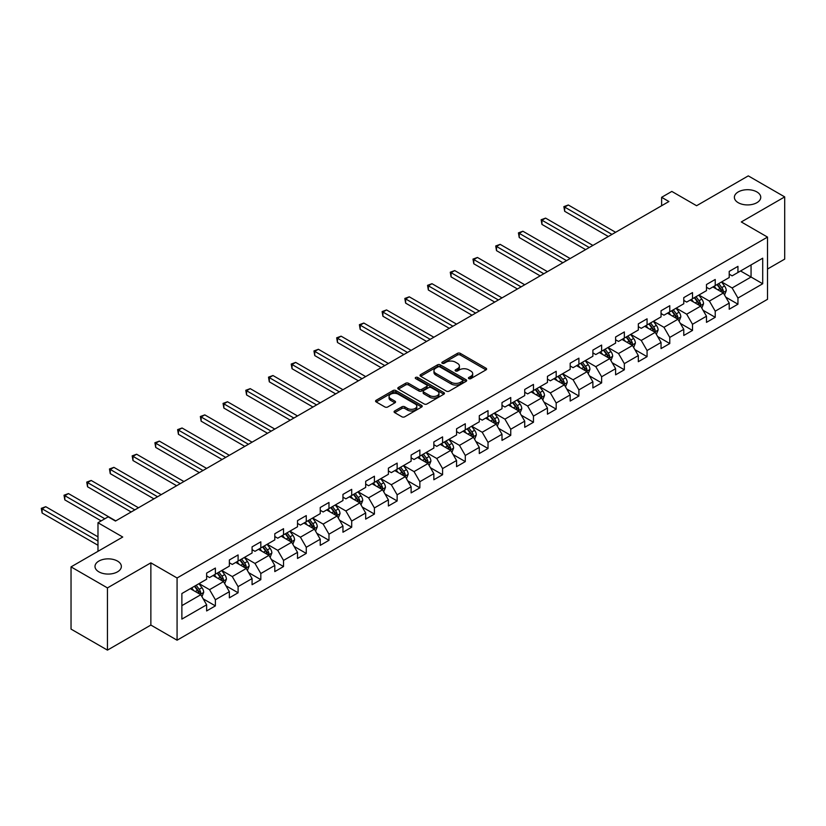 <?xml version="1.0" encoding="UTF-8"?>
<svg xmlns="http://www.w3.org/2000/svg" width="826" height="826" viewBox="0 0 826 826"><rect width="100%" height="100%" fill="white"/><g stroke="black" fill="none" stroke-linecap="round" stroke-linejoin="round"><path stroke-width="1.24" d="M468.838 378.628A1.415 0.816 0 0 0 470.841 378.628L486.029 369.862A2.024 1.167 0 0 0 486.617 369.036A2.024 1.167 0 0 0 486.029 368.21L460.299 353.352A2.024 1.167 0 0 0 457.439 353.352L442.251 362.129A1.415 0.816 0 0 0 441.827 362.707A1.415 0.816 0 0 0 442.251 363.285A1.415 0.816 0 0 0 444.243 363.285L446.216 362.149A6.474 3.738 0 0 1 455.363 362.149L457.511 363.388A6.474 3.738 0 0 1 459.401 366.021A6.474 3.738 0 0 1 457.511 368.664L455.539 369.8A1.415 0.816 0 0 0 455.126 370.378A1.415 0.816 0 0 0 455.539 370.957A1.415 0.816 0 0 0 457.542 370.957L459.514 369.821A6.474 3.738 0 0 1 468.662 369.821L470.799 371.06A6.474 3.738 0 0 1 472.699 373.703A6.474 3.738 0 0 1 470.799 376.346L468.838 377.472A1.415 0.816 0 0 0 468.425 378.05A1.415 0.816 0 0 0 468.838 378.628L468.838 377.472M117.498 561.081A13.185 7.61 0 0 0 103.136 559.429A13.185 7.61 0 0 0 95 566.46A13.185 7.61 0 0 0 98.862 571.84A13.185 7.61 0 0 0 113.224 573.492A13.185 7.61 0 0 0 121.36 566.46A13.185 7.61 0 0 0 117.498 561.081M756.884 191.931A13.185 7.61 0 0 0 742.512 190.279A13.185 7.61 0 0 0 734.376 197.311A13.185 7.61 0 0 0 738.237 202.7A13.185 7.61 0 0 0 752.61 204.342A13.185 7.61 0 0 0 760.746 197.311A13.185 7.61 0 0 0 756.884 191.931M394.673 410.966A2.024 1.167 0 0 0 394.085 411.792A2.024 1.167 0 0 0 394.673 412.618L401.901 416.789A2.024 1.167 0 0 0 404.761 416.789L421.621 407.042A2.024 1.167 0 0 0 422.22 406.216A2.024 1.167 0 0 0 421.621 405.39L395.891 390.543A2.024 1.167 0 0 0 393.031 390.543L376.16 400.28A2.024 1.167 0 0 0 375.572 401.106A2.024 1.167 0 0 0 376.16 401.932L384.885 406.96A2.024 1.167 0 0 0 387.745 406.96L394.962 402.799A2.024 1.167 0 0 0 395.551 401.973A2.024 1.167 0 0 0 394.962 401.147L390.636 398.648A5.41 3.118 0 0 1 389.056 396.439A5.41 3.118 0 0 1 392.391 393.558A5.41 3.118 0 0 1 398.287 394.229L415.23 404.017A5.41 3.118 0 0 1 416.81 406.216A5.41 3.118 0 0 1 413.475 409.107A5.41 3.118 0 0 1 407.579 408.426L404.761 406.795A2.024 1.167 0 0 0 401.901 406.795L394.673 410.966L394.673 412.618M767.509 269.039L784.7 259.116L784.7 196.898L748.284 175.876L696.586 205.726L671.827 191.425L661.626 197.311L668.915 201.523L115.464 521.051L108.175 516.849L97.984 522.734L97.984 551.324M107.452 587.905L107.452 650.124L150.859 625.065L150.859 562.847L107.452 587.905L71.036 566.884L122.744 537.024L97.984 522.734M150.859 562.847L177.074 577.983L767.509 237.093L767.509 299.311L177.074 640.202L177.074 577.983M784.7 196.898L741.294 221.957L767.509 237.093M446.36 391.111A2.024 1.167 0 0 0 449.22 391.111L466.081 381.375A2.024 1.167 0 0 0 466.68 380.549A2.024 1.167 0 0 0 466.081 379.723L440.351 364.865A2.024 1.167 0 0 0 437.491 364.865L420.62 374.612A2.024 1.167 0 0 0 420.031 375.438A2.024 1.167 0 0 0 420.62 376.264L446.36 391.111M416.263 378.938A1.415 0.816 0 0 1 417.698 379.134L417.698 377.451L443.851 392.556A2.024 1.167 0 0 1 444.45 393.382A2.024 1.167 0 0 1 443.851 394.209L426.99 403.955A2.024 1.167 0 0 1 424.13 403.955L398.39 389.098L398.39 387.446A2.024 1.167 0 0 0 397.802 388.272A2.024 1.167 0 0 0 398.39 389.098M398.39 387.446L405.618 383.274A2.024 1.167 0 0 1 408.478 383.274L418.906 389.304A2.024 1.167 0 0 0 421.766 389.304L426.557 386.537A2.024 1.167 0 0 0 427.145 385.711A2.024 1.167 0 0 0 426.557 384.885L415.695 378.607A1.415 0.816 0 0 1 415.282 378.029A1.415 0.816 0 0 1 416.149 377.275A1.415 0.816 0 0 1 417.698 377.451M107.452 650.124L71.036 629.102L71.036 566.884M203.217 598.871L215.379 605.892L215.379 599.759L229.36 591.684L229.36 597.828L238.094 592.779L238.094 586.636L252.075 578.572L252.075 584.705L260.82 579.666L260.82 573.523L274.8 565.449L274.8 571.592L283.535 566.543L283.535 560.41L297.515 552.336L297.515 558.469L306.26 553.43L306.26 547.287L320.24 539.213L320.24 545.356L328.975 540.307L328.975 534.174L342.955 526.1L342.955 532.233L351.7 527.195L351.7 521.051L365.681 512.977L365.681 519.12L374.415 514.071L374.415 507.938L388.396 499.864L388.396 505.997L397.141 500.959L397.141 494.815L411.121 486.741L411.121 492.885L419.856 487.836L419.856 481.703L433.846 473.628L433.846 479.761L442.581 474.723L442.581 468.579L456.561 460.505L456.561 466.649L465.296 461.6L465.296 455.467L479.286 447.393L479.286 453.526L488.021 448.487L488.021 442.344L502.001 434.269L502.001 440.413L510.747 435.364L510.747 429.231L524.727 421.157L524.727 427.3L533.462 422.251L533.462 416.108L547.442 408.044L547.442 414.177L556.187 409.128L556.187 402.995L570.167 394.921L570.167 401.064L578.902 396.015L578.902 389.872L592.882 381.808L592.882 387.941L601.627 382.892L601.627 376.759L615.607 368.685L615.607 374.828L624.342 369.78L624.342 363.636L638.322 355.572L638.322 361.705L647.068 356.667L647.068 350.523L661.048 342.449L661.048 348.593L669.783 343.544L669.783 337.411L683.773 329.337L683.773 335.47L692.508 330.431L692.508 324.288L706.488 316.213L706.488 322.357L715.223 317.308L715.223 311.175L729.213 303.101L729.213 309.234L737.948 304.195L737.948 298.052L762.708 283.762L762.708 258.197L751.061 264.919L751.061 277.03L762.708 283.762M215.379 605.892L206.634 610.941L206.634 604.808L181.875 619.097L181.875 593.533L206.634 579.243L206.634 573.099L215.379 568.061L215.379 574.194L229.36 566.12L229.36 559.987L238.094 554.938L238.094 561.081L252.075 553.007L252.075 546.864L260.82 541.825L260.82 547.958L274.8 539.884L274.8 533.751L283.535 528.702L283.535 534.845L297.515 526.771L297.515 520.628L306.26 515.589L306.26 521.722L320.24 513.648L320.24 507.515L328.975 502.466L328.975 508.61L342.955 500.535L342.955 494.392L351.7 489.353L351.7 495.486L365.681 487.412L365.681 481.279L374.415 476.23L374.415 482.374L388.396 474.3L388.396 468.156L397.141 463.118L397.141 469.251L411.121 461.187L411.121 455.043L419.856 449.994L419.856 456.138L433.846 448.064L433.846 441.931L442.581 436.882L442.581 443.015L456.561 434.951L456.561 428.808L465.296 423.759L465.296 429.902L479.286 421.828L479.286 415.695L488.021 410.646L488.021 416.779L502.001 408.715L502.001 402.572L510.747 397.523L510.747 403.666L524.727 395.592L524.727 389.459L533.462 384.41L533.462 390.553L547.442 382.479L547.442 376.336L556.187 371.297L556.187 377.43L570.167 369.356L570.167 363.223L578.902 358.174L578.902 364.318L592.882 356.243L592.882 350.1L601.627 345.061L601.627 351.195L615.607 343.12L615.607 336.987L624.342 331.938L624.342 338.082L638.322 330.008L638.322 323.864L647.068 318.826L647.068 324.959L661.048 316.885L661.048 310.752L669.783 305.703L669.783 311.846L683.773 303.772L683.773 297.628L692.508 292.59L692.508 298.723L706.488 290.649L706.488 284.516L715.223 279.467L715.223 285.61L729.213 277.536L729.213 271.393L737.948 266.354L737.948 272.487L762.708 258.197M213.046 575.536L223.526 581.597L209.546 589.671L199.066 583.61M206.634 575.877L209.546 577.56L215.379 574.194M209.546 589.671L215.379 599.759M223.526 581.597L229.36 591.684M235.761 562.423L246.251 568.474L232.271 576.548L221.781 570.498M229.36 562.764L232.271 564.437L238.094 561.081M232.271 576.548L238.094 586.636M246.251 568.474L252.075 578.572M258.486 549.3L268.977 555.361L254.986 563.435L244.506 557.374M252.075 549.641L254.986 551.324L260.82 547.958M254.986 563.435L260.82 573.523M268.977 555.361L274.8 565.449M281.201 536.188L291.692 542.238L277.712 550.312L267.221 544.262M274.8 536.528L277.712 538.201L283.535 534.845M277.712 550.312L283.535 560.41M291.692 542.238L297.515 552.336M303.927 523.075L314.417 529.125L300.427 537.199L289.947 531.139M297.515 523.405L300.427 525.088L306.26 521.722M300.427 537.199L306.26 547.287M314.417 529.125L320.24 539.213M326.652 509.952L337.132 516.002L323.152 524.076L312.662 518.026M320.24 510.292L323.152 511.975L328.975 508.61M323.152 524.076L328.975 534.174M337.132 516.002L342.955 526.1M349.367 496.839L359.857 502.889L345.877 510.964L335.387 504.903M342.955 497.169L345.877 498.852L351.7 495.486M345.877 510.964L351.7 521.051M359.857 502.889L365.681 512.977M372.092 483.716L382.572 489.777L368.592 497.841L358.102 491.79M365.681 484.057L368.592 485.74L374.415 482.374M368.592 497.841L374.415 507.938M382.572 489.777L388.396 499.864M394.807 470.603L405.298 476.654L391.317 484.728L380.827 478.667M388.396 470.934L391.317 472.617L397.141 469.251M391.317 484.728L397.141 494.815M405.298 476.654L411.121 486.741M417.533 457.48L428.013 463.541L414.032 471.605L403.542 465.554M411.121 457.821L414.032 459.504L419.856 456.138M414.032 471.605L419.856 481.703M428.013 463.541L433.846 473.628M440.248 444.367L450.738 450.418L436.758 458.492L426.268 452.441M433.846 444.698L436.758 446.381L442.581 443.015M436.758 458.492L442.581 468.579M450.738 450.418L456.561 460.505M462.973 431.244L473.453 437.305L459.473 445.369L448.993 439.318M456.561 431.585L459.473 433.268L465.296 429.902M459.473 445.369L465.296 455.467M473.453 437.305L479.286 447.393M485.688 418.132L496.178 424.182L482.198 432.256L471.708 426.206M479.286 418.462L482.198 420.145L488.021 416.779M482.198 432.256L488.021 442.344M496.178 424.182L502.001 434.269M508.413 405.008L518.893 411.069L504.913 419.143L494.433 413.083M502.001 405.349L504.913 407.032L510.747 403.666M504.913 419.143L510.747 429.231M518.893 411.069L524.727 421.157M531.128 391.896L541.619 397.946L527.638 406.02L517.148 399.97M524.727 392.226L527.638 393.909L533.462 390.553M527.638 406.02L533.462 416.108M541.619 397.946L547.442 408.044M553.854 378.773L564.344 384.833L550.353 392.908L539.874 386.847M547.442 379.113L550.353 380.796L556.187 377.43M550.353 392.908L556.187 402.995M564.344 384.833L570.167 394.921M576.569 365.66L587.059 371.71L573.079 379.784L562.589 373.734M570.167 365.99L573.079 367.673L578.902 364.318M573.079 379.784L578.902 389.872M587.059 371.71L592.882 381.808M599.294 352.537L609.784 358.598L595.794 366.672L585.314 360.611M592.882 352.878L595.794 354.56L601.627 351.195M595.794 366.672L601.627 376.759M609.784 358.598L615.607 368.685M622.019 339.424L632.499 345.475L618.519 353.549L608.029 347.498M615.607 339.765L618.519 341.437L624.342 338.082M618.519 353.549L624.342 363.636M632.499 345.475L638.322 355.572M644.734 326.301L655.225 332.362L641.244 340.436L630.754 334.375M638.322 326.642L641.244 328.325L647.068 324.959M641.244 340.436L647.068 350.523M655.225 332.362L661.048 342.449M667.46 313.188L677.939 319.239L663.959 327.313L653.469 321.262M661.048 313.529L663.959 315.202L669.783 311.846M663.959 327.313L669.783 337.411M677.939 319.239L683.773 329.337M690.175 300.075L700.665 306.126L686.685 314.2L676.195 308.139M683.773 300.406L686.685 302.089L692.508 298.723M686.685 314.2L692.508 324.288M700.665 306.126L706.488 316.213M712.9 286.952L723.38 293.003L709.4 301.077L698.92 295.027M706.488 287.293L709.4 288.976L715.223 285.61M709.4 301.077L715.223 311.175M723.38 293.003L729.213 303.101M740.571 270.98L751.061 277.03L732.125 287.964L721.635 281.903M729.213 274.17L732.125 275.853L737.948 272.487M732.125 287.964L737.948 298.052M150.859 625.065L177.074 640.202M661.626 197.311L661.626 205.726M181.875 605.644L200.811 594.71L190.321 588.659M200.811 594.71L206.634 604.808M725.786 297.174L737.948 304.195M703.071 310.287L715.223 317.308M680.345 323.41L692.508 330.431M657.63 336.523L669.783 343.544M634.905 349.635L647.068 356.667M612.18 362.759L624.342 369.78M589.465 375.871L601.627 382.892M566.739 388.994L578.902 396.015M544.024 402.107L556.187 409.128M521.299 415.23L533.462 422.251M498.584 428.343L510.747 435.364M475.859 441.466L488.021 448.487M453.144 454.579L465.296 461.6M430.418 467.702L442.581 474.723M407.703 480.815L419.856 487.836M384.978 493.938L397.141 500.959M362.253 507.05L374.415 514.071M339.538 520.173L351.7 527.195M316.812 533.286L328.975 540.307M294.097 546.409L306.26 553.43M271.372 559.522L283.535 566.543M248.657 572.635L260.82 579.666M225.932 585.758L238.094 592.779M469.405 378.835L470.799 378.019A6.474 3.738 0 0 0 472.699 375.386L472.699 373.703M459.401 366.021L459.401 367.704A6.474 3.738 0 0 1 457.511 370.347L456.107 371.153M485.998 369.883L460.299 355.035A2.024 1.167 0 0 0 457.439 355.035L442.808 363.481M466.06 381.395L440.351 366.548A2.024 1.167 0 0 0 437.491 366.548L420.651 376.274M462.508 381.127A1.415 0.816 0 0 0 462.921 380.549A1.415 0.816 0 0 0 462.508 379.97L439.928 366.93A1.415 0.816 0 0 0 437.925 366.93L435.849 368.128A6.474 3.738 0 0 0 433.949 370.771A6.474 3.738 0 0 0 435.849 373.414L451.285 382.324A6.474 3.738 0 0 0 460.443 382.324L462.508 381.127L462.508 382.81A1.415 0.816 0 0 0 462.921 382.231L462.921 380.549M433.949 370.771L433.949 372.454A6.474 3.738 0 0 0 435.849 375.097L435.849 373.414M462.508 382.81L460.443 384.007A6.474 3.738 0 0 1 451.285 384.007L435.849 375.097M398.421 389.108L405.618 384.957L405.618 383.274M427.145 385.711L427.145 387.394A2.024 1.167 0 0 1 426.557 388.22L421.766 390.987A2.024 1.167 0 0 1 418.906 390.987L408.478 384.957A2.024 1.167 0 0 0 405.618 384.957M417.698 379.134L443.83 394.229M429.737 395.551A5.41 3.118 0 0 0 435.632 396.232A5.41 3.118 0 0 0 438.967 393.341A5.41 3.118 0 0 0 437.388 391.132L431.42 387.693A2.024 1.167 0 0 0 428.56 387.693L423.769 390.461A2.024 1.167 0 0 0 423.18 391.276A2.024 1.167 0 0 0 423.769 392.102L429.737 395.551L429.737 397.234A5.41 3.118 0 0 0 435.632 397.915A5.41 3.118 0 0 0 438.967 395.024L438.967 393.341M423.18 391.276L423.18 392.959A2.024 1.167 0 0 0 423.769 393.785L423.769 392.102M429.737 397.234L423.769 393.785M416.81 406.216L416.81 407.899A5.41 3.118 0 0 1 413.475 410.79A5.41 3.118 0 0 1 407.579 410.109L404.761 408.478A2.024 1.167 0 0 0 401.901 408.478L394.704 412.628M389.056 396.439L389.056 398.122A5.41 3.118 0 0 0 390.636 400.331L390.636 398.648M394.931 402.809L390.636 400.331M421.621 405.39L421.621 407.042L395.891 392.216A2.024 1.167 0 0 0 393.031 392.216L376.191 401.942M724.536 294.996L726.271 290.638A5.462 3.149 -120 0 0 724.526 285.992L721.521 281.976M716.276 288.904L714.232 286.178M615.607 232.292L568.319 204.993L564.674 207.099L564.674 211.301L608.328 236.504M722.543 292.518L723.318 290.866A5.462 3.149 -120 0 0 721.759 287.582L718.754 283.576M717.381 284.361L720.716 288.811A2.777 1.6 60 0 1 721.222 289.658L723.318 290.866M716.999 284.578L720.014 288.594A5.462 3.149 60 0 1 721.573 291.877M564.674 211.301L563.869 206.634L611.963 234.398M563.869 206.634L568.319 204.993M701.811 308.119L703.545 303.751A5.462 3.149 -120 0 0 701.801 299.105L698.796 295.089M693.561 302.027L691.517 299.301M592.882 245.415L545.594 218.116L541.949 220.212L541.949 224.414L585.603 249.617M699.818 305.641L700.603 303.989A5.462 3.149 -120 0 0 699.033 300.705L696.029 296.689M694.666 297.484L698.001 301.934A2.777 1.6 60 0 1 698.507 302.781L700.603 303.989M694.284 297.701L697.289 301.717A5.462 3.149 60 0 1 698.848 305M541.949 224.414L541.154 219.747L589.248 247.521M541.154 219.747L545.594 218.116M679.096 321.231L680.83 316.874A5.462 3.149 -120 0 0 679.086 312.228L676.081 308.212M670.836 315.14L668.792 312.414M570.167 258.528L522.879 231.228L519.234 233.335L519.234 237.537L562.878 262.74M677.093 318.753L677.878 317.101A5.462 3.149 -120 0 0 676.318 313.818L673.314 309.812M671.941 310.597L675.276 315.047A2.777 1.6 60 0 1 675.782 315.893L677.878 317.101M671.559 310.813L674.574 314.83A5.462 3.149 60 0 1 676.133 318.113M519.234 237.537L518.429 232.87L566.522 260.634M518.429 232.87L522.879 231.228M656.371 334.354L658.105 329.987A5.462 3.149 -120 0 0 656.36 325.341L653.356 321.324M648.121 328.263L646.077 325.537M547.442 271.651L500.153 244.351L496.509 246.447L496.509 250.65L540.163 275.853M654.378 331.876L655.163 330.224A5.462 3.149 -120 0 0 653.593 326.941L650.589 322.925M649.226 323.72L652.561 328.17A2.777 1.6 60 0 1 653.067 329.016L655.163 330.224M648.844 323.937L651.848 327.943A5.462 3.149 60 0 1 653.407 331.226M496.509 250.65L495.714 245.983L543.807 273.747M495.714 245.983L500.153 244.351M633.656 347.467L635.38 343.11A5.462 3.149 -120 0 0 633.645 338.454L630.641 334.447M625.396 341.375L623.351 338.65M524.727 284.764L477.438 257.464L473.794 259.57L473.794 263.773L517.437 288.976M631.653 344.989L632.437 343.337A5.462 3.149 -120 0 0 630.878 340.054L627.874 336.048M626.5 336.832L629.835 341.283A2.777 1.6 60 0 1 630.341 342.129L632.437 343.337M626.118 337.049L629.123 341.066A5.462 3.149 60 0 1 630.692 344.349M473.794 263.773L472.988 259.106L521.082 286.87M472.988 259.106L477.438 257.464M610.93 360.59L612.665 356.223A5.462 3.149 -120 0 0 610.92 351.577L607.915 347.56M602.681 354.499L600.636 351.773M502.001 297.887L454.713 270.577L451.068 272.683L451.068 276.886L494.722 302.089M608.938 358.112L609.722 356.46A5.462 3.149 -120 0 0 608.153 353.177L605.148 349.161M603.785 349.956L607.12 354.406A2.777 1.6 60 0 1 607.626 355.242L609.722 356.46M603.403 350.172L606.408 354.178A5.462 3.149 60 0 1 607.967 357.462M451.068 276.886L450.273 272.219L498.357 299.983M450.273 272.219L454.713 270.577M588.215 373.703L589.94 369.346A5.462 3.149 -120 0 0 588.205 364.689L585.2 360.683M579.955 367.611L577.911 364.885M479.286 310.999L431.988 283.7L428.353 285.806L428.353 290.009L471.997 315.202M586.212 371.225L586.997 369.573A5.462 3.149 -120 0 0 585.438 366.29L582.423 362.284M581.06 363.068L584.395 367.518A2.777 1.6 60 0 1 584.901 368.365L586.997 369.573M580.678 363.285L583.683 367.302A5.462 3.149 60 0 1 585.252 370.585M428.353 290.009L427.548 285.342L475.642 313.106M427.548 285.342L431.988 283.7M565.49 386.826L567.225 382.459A5.462 3.149 -120 0 0 565.48 377.812L562.475 373.796M557.23 380.724L555.196 377.998M456.561 324.122L409.273 296.813L405.628 298.919L405.628 303.121L449.282 328.325M563.497 384.348L564.272 382.696A5.462 3.149 -120 0 0 562.712 379.413L559.708 375.396M558.345 376.181L561.68 380.641A2.777 1.6 60 0 1 562.176 381.478L564.272 382.696M557.963 376.408L560.968 380.414A5.462 3.149 60 0 1 562.527 383.698M405.628 303.121L404.833 298.454L452.916 326.218M404.833 298.454L409.273 296.813M542.765 399.939L544.499 395.582A5.462 3.149 -120 0 0 542.765 390.925L539.75 386.919M534.515 393.847L532.471 391.121M433.846 337.235L386.547 309.936L382.913 312.032L382.913 316.244L426.557 341.437M540.772 397.461L541.557 395.809A5.462 3.149 -120 0 0 539.997 392.526L536.983 388.509M535.62 389.304L538.955 393.754A2.777 1.6 60 0 1 539.461 394.601L541.557 395.809M535.238 389.521L538.242 393.537A5.462 3.149 60 0 1 539.812 396.821M382.913 316.244L382.108 311.578L430.201 339.341M382.108 311.578L386.547 309.936M520.05 413.062L521.784 408.694A5.462 3.149 -120 0 0 520.039 404.048L517.035 400.032M511.79 406.96L509.756 404.234M411.121 350.358L363.832 323.049L360.188 325.155L360.188 329.357L403.842 354.56M518.057 410.574L518.831 408.932A5.462 3.149 -120 0 0 517.272 405.649L514.268 401.632M512.894 402.417L516.229 406.877A2.777 1.6 60 0 1 516.735 407.714L518.831 408.932M512.523 402.644L515.527 406.65A5.462 3.149 60 0 1 517.086 409.933M360.188 329.357L359.393 324.69L407.476 352.454M359.393 324.69L363.832 323.049M497.324 426.175L499.059 421.807A5.462 3.149 -120 0 0 497.314 417.161L494.309 413.155M489.075 420.083L487.03 417.357M388.396 363.471L341.107 336.172L337.473 338.268L337.473 342.48L381.116 367.673M495.332 423.697L496.116 422.045A5.462 3.149 -120 0 0 494.547 418.761L491.542 414.745M490.179 415.54L493.514 419.99A2.777 1.6 60 0 1 494.02 420.837L496.116 422.045M489.797 415.757L492.802 419.773A5.462 3.149 60 0 1 494.371 423.057M337.473 342.48L336.667 337.813L384.761 365.577M336.667 337.813L341.107 336.172M474.609 439.298L476.344 434.93A5.462 3.149 -120 0 0 474.599 430.284L471.594 426.268M466.349 433.196L464.315 430.47M365.681 376.594L318.392 349.284L314.747 351.391L314.747 355.593L358.401 380.796M472.617 436.809L473.391 435.157A5.462 3.149 -120 0 0 471.832 431.884L468.827 427.868M467.454 428.653L470.789 433.103A2.777 1.6 60 0 1 471.295 433.949L473.391 435.157M467.082 428.88L470.087 432.886A5.462 3.149 60 0 1 471.646 436.169M314.747 355.593L313.942 350.926L362.036 378.69M313.942 350.926L318.392 349.284M451.884 452.411L453.619 448.043A5.462 3.149 -120 0 0 451.874 443.397L448.869 439.391M443.634 446.319L441.59 443.593M342.955 389.707L295.667 362.407L292.032 364.503L292.032 368.716L335.676 393.909M449.891 449.933L450.676 448.281A5.462 3.149 -120 0 0 449.107 444.997L446.102 440.981M444.739 441.776L448.074 446.226A2.777 1.6 60 0 1 448.58 447.072L450.676 448.281M444.357 441.993L447.362 446.009A5.462 3.149 60 0 1 448.921 449.292M292.032 368.716L291.227 364.049L339.321 391.813M291.227 364.049L295.667 362.407M429.169 465.534L430.904 461.166A5.462 3.149 -120 0 0 429.159 456.52L426.154 452.503M420.909 459.432L418.865 456.706M320.24 402.83L272.952 375.52L269.307 377.627L269.307 381.829L312.961 407.032M427.176 463.045L427.951 461.393A5.462 3.149 -120 0 0 426.392 458.11L423.387 454.104M422.014 454.889L425.349 459.339A2.777 1.6 60 0 1 425.855 460.185L427.951 461.393M421.632 455.116L424.647 459.122A5.462 3.149 60 0 1 426.206 462.405M269.307 381.829L268.502 377.162L316.595 404.926M268.502 377.162L272.952 375.52M406.444 478.646L408.178 474.279A5.462 3.149 -120 0 0 406.433 469.633L403.429 465.627M398.194 472.555L396.15 469.829M297.515 415.943L250.226 388.643L246.582 390.739L246.582 394.952L290.236 420.145M404.451 476.168L405.236 474.516A5.462 3.149 -120 0 0 403.666 471.233L400.662 467.217M399.299 468.012L402.634 472.462A2.777 1.6 60 0 1 403.14 473.308L405.236 474.516M398.917 468.228L401.921 472.245A5.462 3.149 60 0 1 403.48 475.528M246.582 394.952L245.787 390.285L293.88 418.049M245.787 390.285L250.226 388.643M383.729 491.769L385.453 487.402A5.462 3.149 -120 0 0 383.718 482.756L380.714 478.739M375.469 485.667L373.424 482.942M274.8 429.066L227.511 401.756L223.867 403.862L223.867 408.065L267.51 433.268M381.726 489.281L382.51 487.629A5.462 3.149 -120 0 0 380.951 484.346L377.947 480.34M376.573 481.124L379.908 485.574A2.777 1.6 60 0 1 380.414 486.421L382.51 487.629M376.191 481.341L379.206 485.358A5.462 3.149 60 0 1 380.765 488.641M223.867 408.065L223.061 403.398L271.155 431.162M223.061 403.398L227.511 401.756M361.003 504.882L362.738 500.515A5.462 3.149 -120 0 0 360.993 495.868L357.988 491.852M352.754 498.79L350.709 496.065M252.075 442.178L204.786 414.879L201.141 416.975L201.141 421.177L244.795 446.381M359.011 502.404L359.795 500.752A5.462 3.149 -120 0 0 358.226 497.469L355.221 493.452M353.858 494.247L357.193 498.697A2.777 1.6 60 0 1 357.699 499.544L359.795 500.752M353.476 494.464L356.481 498.481A5.462 3.149 60 0 1 358.04 501.764M201.141 421.177L200.346 416.51L248.44 444.285M200.346 416.51L204.786 414.879M338.288 517.995L340.013 513.638A5.462 3.149 -120 0 0 338.278 508.992L335.273 504.975M330.028 511.903L327.984 509.177M229.36 455.291L182.061 427.992L178.426 430.098L178.426 434.3L222.07 459.504M336.285 515.517L337.07 513.865A5.462 3.149 -120 0 0 335.511 510.582L332.506 506.575M331.133 507.36L334.468 511.81A2.777 1.6 60 0 1 334.974 512.657L337.07 513.865M330.751 507.577L333.756 511.593A5.462 3.149 60 0 1 335.325 514.877M178.426 434.3L177.621 429.634L225.715 457.397M177.621 429.634L182.061 427.992M315.563 531.118L317.298 526.751A5.462 3.149 -120 0 0 315.553 522.104L312.548 518.088M307.303 525.026L305.269 522.3M206.634 468.414L159.346 441.115L155.701 443.211L155.701 447.413L199.355 472.617M313.57 528.64L314.345 526.988A5.462 3.149 -120 0 0 312.786 523.705L309.781 519.688M308.418 520.483L311.753 524.933A2.777 1.6 60 0 1 312.249 525.78L314.345 526.988M308.036 520.7L311.041 524.716A5.462 3.149 60 0 1 312.6 528M155.701 447.413L154.906 442.746L202.989 470.521M154.906 442.746L159.346 441.115M292.848 544.231L294.572 539.874A5.462 3.149 -120 0 0 292.838 535.227L289.823 531.211M284.588 538.139L282.544 535.413M183.919 481.527L136.62 454.228L132.986 456.334L132.986 460.536L176.63 485.74M290.845 541.753L291.63 540.101A5.462 3.149 -120 0 0 290.071 536.817L287.056 532.811M285.693 533.596L289.028 538.046A2.777 1.6 60 0 1 289.534 538.893L291.63 540.101M285.311 533.813L288.315 537.829A5.462 3.149 60 0 1 289.885 541.113M132.986 460.536L132.181 455.869L180.274 483.633M132.181 455.869L136.62 454.228M270.123 557.354L271.857 552.986A5.462 3.149 -120 0 0 270.112 548.34L267.108 544.324M261.863 551.262L259.829 548.536M161.194 494.65L113.905 467.351L110.261 469.447L110.261 473.649L153.915 498.852M268.13 554.876L268.904 553.224A5.462 3.149 -120 0 0 267.345 549.94L264.341 545.924M262.967 546.719L266.302 551.169A2.777 1.6 60 0 1 266.808 552.016L268.904 553.224M262.596 546.936L265.6 550.942A5.462 3.149 60 0 1 267.159 554.225M110.261 473.649L109.466 468.982L157.549 496.746M109.466 468.982L113.905 467.351M247.397 570.467L249.132 566.109A5.462 3.149 -120 0 0 247.397 561.453L244.382 557.447M239.148 564.375L237.103 561.649M138.469 507.763L91.18 480.464L87.546 482.57L87.546 486.772L131.189 511.975M245.405 567.989L246.189 566.337A5.462 3.149 -120 0 0 244.63 563.053L241.615 559.047M240.252 559.832L243.587 564.282A2.777 1.6 60 0 1 244.093 565.129L246.189 566.337M239.87 560.049L242.875 564.065A5.462 3.149 60 0 1 244.444 567.348M87.546 486.772L86.74 482.105L134.834 509.869M86.74 482.105L91.18 480.464M224.682 583.59L226.417 579.222A5.462 3.149 -120 0 0 224.672 574.576L221.667 570.559M216.422 577.498L214.388 574.772M115.754 520.886L68.465 493.576L64.82 495.683L64.82 499.885L101.185 520.886M222.69 581.112L223.464 579.46A5.462 3.149 -120 0 0 221.905 576.176L218.9 572.16M217.527 572.955L220.862 577.405A2.777 1.6 60 0 1 221.368 578.241L223.464 579.46M217.155 573.172L220.16 577.178A5.462 3.149 60 0 1 221.719 580.461M64.82 499.885L64.025 495.218L104.83 518.78M64.025 495.218L68.465 493.576M201.957 596.702L203.692 592.345A5.462 3.149 -120 0 0 201.947 587.689L198.942 583.683M193.707 590.611L191.663 587.885M97.984 536.859L45.74 506.699L42.105 508.806L42.105 513.008L97.984 545.274M199.964 594.224L200.749 592.572A5.462 3.149 -120 0 0 199.18 589.289L196.175 585.283M194.812 586.068L198.147 590.518A2.777 1.6 60 0 1 198.653 591.364L200.749 592.572M194.43 586.284L197.435 590.301A5.462 3.149 60 0 1 198.994 593.584M42.105 513.008L41.3 508.341L97.984 541.061M41.3 508.341L45.74 506.699M470.799 378.019L470.799 376.346M455.539 370.957L455.539 369.8M457.511 370.347L457.511 368.664M442.251 363.285L442.251 362.129M457.439 355.035L457.439 353.352M460.299 355.035L460.299 353.352M486.029 369.862L486.029 368.21M420.62 376.264L420.62 374.612M437.491 366.548L437.491 364.865M440.351 366.548L440.351 364.865M466.081 381.375L466.081 379.723M451.285 384.007L451.285 382.324M460.443 384.007L460.443 382.324M408.478 384.957L408.478 383.274M418.906 390.987L418.906 389.304M421.766 390.987L421.766 389.304M426.557 388.22L426.557 386.537M443.851 394.209L443.851 392.556M401.901 408.478L401.901 406.795M404.761 408.478L404.761 406.795M407.579 410.109L407.579 408.426M394.962 402.799L394.962 401.147M376.16 401.932L376.16 400.28M393.031 392.216L393.031 390.543M395.891 392.216L395.891 390.543M722.843 292.693L726.23 290.742M721.759 287.582L724.526 285.992M717.877 289.823L720.014 288.594M700.128 305.816L703.515 303.854M699.033 300.705L701.801 299.105M695.151 302.946L697.289 301.717M677.403 318.929L680.789 316.977M676.318 313.818L679.086 312.228M672.436 316.059L674.574 314.83M654.688 332.052L658.074 330.09M653.593 326.941L656.36 325.341M649.711 329.182L651.848 327.943M631.962 345.165L635.349 343.213M630.878 340.054L633.645 338.454M626.996 342.294L629.123 341.066M609.237 358.288L612.624 356.326M608.153 353.177L610.92 351.577M604.271 355.417L606.408 354.178M586.522 371.401L589.909 369.449M585.438 366.29L588.205 364.689M581.556 368.53L583.683 367.302M563.797 384.524L567.183 382.562M562.712 379.413L565.48 377.812M558.83 381.653L560.968 380.414M541.082 397.636L544.468 395.685M539.997 392.526L542.765 390.925M536.115 394.766L538.242 393.537M518.356 410.759L521.743 408.798M517.272 405.649L520.039 404.048M513.39 407.889L515.527 406.65M495.641 423.872L499.028 421.921M494.547 418.761L497.314 417.161M490.665 421.002L492.802 419.773M472.916 436.995L476.303 435.034M471.832 431.884L474.599 430.284M467.95 434.125L470.087 432.886M450.201 450.108L453.588 448.157M449.107 444.997L451.874 443.397M445.224 447.238L447.362 446.009M427.476 463.221L430.862 461.269M426.392 458.11L429.159 456.52M422.509 460.361L424.647 459.122M404.761 476.344L408.147 474.392M403.666 471.233L406.433 469.633M399.784 473.474L401.921 472.245M382.035 489.457L385.422 487.505M380.951 484.346L383.718 482.756M377.069 486.597L379.206 485.358M359.32 502.58L362.697 500.628M358.226 497.469L360.993 495.868M354.344 499.709L356.481 498.481M336.595 515.692L339.982 513.741M335.511 510.582L338.278 508.992M331.629 512.822L333.756 511.593M313.87 528.816L317.256 526.854M312.786 523.705L315.553 522.104M308.903 525.945L311.041 524.716M291.155 541.928L294.541 539.977M290.071 536.817L292.838 535.227M286.188 539.058L288.315 537.829M268.429 555.051L271.816 553.09M267.345 549.94L270.112 548.34M263.463 552.181L265.6 550.942M245.714 568.164L249.101 566.213M244.63 563.053L247.397 561.453M240.748 565.294L242.875 564.065M222.989 581.287L226.376 579.325M221.905 576.176L224.672 574.576M218.023 578.417L220.16 577.178M200.274 594.4L203.661 592.448M199.18 589.289L201.947 587.689M195.297 591.53L197.435 590.301"/></g></svg>
